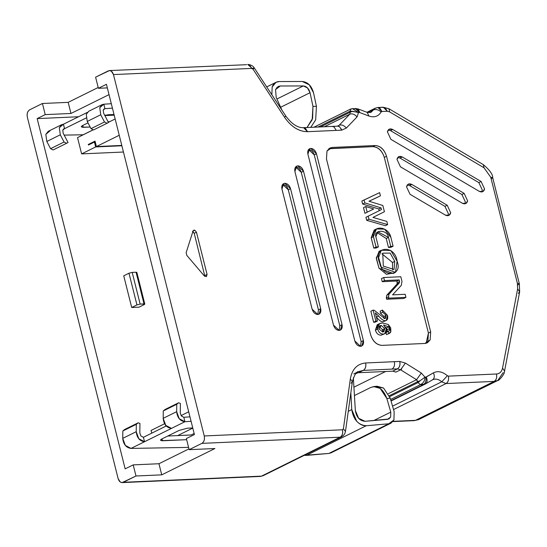<?xml version="1.0" encoding="UTF-8"?>
<svg xmlns="http://www.w3.org/2000/svg" width="547" height="547" viewBox="0 0 547 547"><rect width="100%" height="100%" fill="white"/><g stroke="black" fill="none" stroke-linecap="round" stroke-linejoin="round"><path stroke-width="0.82" d="M181.078 415.583L188.701 411.809L181.078 415.583M356.453 372.986L358.606 372.705L363.29 370.387L358.47 371.604L363.29 370.387C365.458 368.91 366.237 366.442 365.635 362.969C357.191 363.81 352.09 369.157 350.326 379.016L352.391 381.676L351.044 383.221M353.786 373.922L358.47 371.604C356.391 371.55 354.367 374.907 352.391 381.676L350.326 379.016L343.4 428.821L345.465 431.48L343.4 428.821L342.484 429.785L204.243 435.959C204.886 439.46 204.106 441.935 201.891 443.371L189.166 449.675L186.37 438.557L189.166 449.675L214.909 448.526L189.166 449.675L201.891 443.371L340.131 437.197L261.507 476.129L340.138 437.197L201.891 443.371C204.065 441.901 204.845 439.432 204.243 435.959L113.468 74.577C112.388 71.342 110.672 70.105 108.327 70.871L95.595 77.175L98.392 88.293L106.439 84.306L194.417 434.571L186.37 438.557L194.417 434.571L106.439 84.306L98.392 88.293L95.595 77.175L109.462 70.57L111.383 71.185L113.468 74.577L251.709 68.402L249.623 65.011L247.702 64.396L253.083 69.264L284.604 117.345L285.76 115.985L284.604 117.345C291.223 126.87 298.867 131.649 307.544 131.683L303.537 127.683L305.458 128.299L307.544 131.683L336.214 130.405L334.135 127.013L332.207 126.398L334.135 127.013L336.214 130.405L341.684 130.159L339.598 126.774L337.677 126.159L303.537 127.683C297.602 127.909 291.681 124.005 285.76 115.985L254.246 67.903L253.083 69.264L254.246 67.903L252.536 68.423M352.391 381.676L345.465 431.48L344.733 433.798L343.078 435.897L340.138 437.197C342.347 435.761 343.133 433.286 342.484 429.785C343.085 433.251 342.306 435.727 340.138 437.197L341.704 436.8L263.073 475.733L260.372 476.43L122.131 482.604L120.21 481.989L118.125 478.598C119.205 481.832 120.914 483.069 123.266 482.304L261.507 476.129L123.266 482.304L135.998 475.999L122.131 482.604M188.961 448.875L158.951 463.733L161.741 474.851L214.909 448.526L161.741 474.851L135.998 475.999L133.201 464.882L125.154 468.868L37.169 118.603L125.154 468.868L133.201 464.882L135.998 475.999L161.741 474.851L158.951 463.733L133.201 464.882L158.951 463.733L188.961 448.875M186.137 252.7L186.807 255.367L204.318 275.941L206.424 276.632L207.074 274.464L196.462 232.236L194.759 230.178L193.706 230.205L193.036 231.039L186.137 252.7L193.036 231.039L194.759 230.178L196.462 232.236L194.219 233.343L196.462 232.236L207.074 274.464L204.824 275.579L207.074 274.464L206.424 276.632L204.318 275.941L186.807 255.367L186.137 252.7M119.239 135.266L96.409 146.569L121.796 145.434L96.409 146.569L95.041 141.119L88.299 144.463L89.687 144.394L88.299 144.463L95.041 141.119L96.409 146.569L119.239 135.266M386.538 156.271L384.295 157.379L428.424 333.068L430.667 331.954L386.538 156.271C384.356 149.488 380.568 145.912 375.167 145.529L372.917 146.644C378.319 147.02 382.114 150.603 384.295 157.379L386.538 156.271L430.667 331.954L428.424 333.068L427.884 341.041L426.106 343.284L428.424 333.068L384.295 157.379C382.066 150.698 378.271 147.122 372.917 146.644L375.167 145.529L332.255 147.451L329.841 148.059L327.003 150.979L326.463 158.951L370.592 334.641C372.774 341.417 376.568 344.993 381.97 345.376L424.882 343.461L427.289 342.846L430.133 339.933L430.667 331.954L430.133 339.933L424.882 343.461L381.97 345.376C376.616 344.897 372.822 341.321 370.592 334.641L326.463 158.951L327.003 150.979L332.255 147.451L330.005 148.558L332.255 147.451L375.167 145.529C380.521 146.008 384.309 149.584 386.538 156.271M29.695 109.803L42.427 103.499L68.177 102.351L98.186 87.486L68.177 102.351L70.966 113.468L109.031 94.624L70.966 113.468L68.177 102.351L42.427 103.499L29.695 109.803C27.528 111.273 26.748 113.749 27.35 117.215L118.125 478.598L27.35 117.215C26.7 113.714 27.487 111.246 29.695 109.803M107.342 87.889L98.392 88.293L107.342 87.889M246.567 64.696L109.462 70.57M316.481 153.775L310.799 148.408L309.588 148.709L307.899 154.158L354.825 340.966L360.514 346.333L361.717 346.025L363.406 340.583L316.481 153.775L314.238 154.89L316.481 153.775L363.406 340.583L361.157 341.697L363.406 340.583C363.974 343.947 363.01 345.861 360.514 346.333C357.834 346.094 355.94 344.309 354.825 340.966L307.899 154.158C307.332 150.794 308.296 148.873 310.799 148.408C313.472 148.647 315.366 150.432 316.481 153.775M308.59 149.516L314.238 154.89L361.157 341.697L314.238 154.89C313.123 151.546 311.229 149.755 308.549 149.522M328.781 148.736L372.917 146.644L330.005 148.558M360.473 346.333L361.157 341.697L360.473 346.333M295.612 166.965L301.26 172.332L339.803 325.78L339.113 330.422L339.803 325.78L342.053 324.672C342.62 328.036 341.656 329.95 339.161 330.422C336.48 330.183 334.586 328.391 333.472 325.055L294.929 171.601L333.472 325.055L339.161 330.422L340.364 330.115L342.053 324.672L339.803 325.78L301.26 172.332L303.51 171.218L297.821 165.85L296.618 166.158L294.929 171.601C294.354 168.237 295.318 166.322 297.821 165.85C300.494 166.09 302.395 167.881 303.51 171.218L301.26 172.332C300.146 168.996 298.252 167.204 295.571 166.965M342.053 324.672L303.51 171.218L342.053 324.672M282.642 184.407L288.29 189.782L318.45 309.869L317.759 314.511L318.45 309.869L288.29 189.782C287.168 186.438 285.274 184.647 282.601 184.414M281.951 189.05L312.118 309.137L317.8 314.511L319.01 314.204L320.699 308.754L290.532 188.667L284.843 183.3L283.64 183.601L281.951 189.05C281.384 185.686 282.348 183.765 284.843 183.3C287.524 183.539 289.418 185.324 290.532 188.667L288.29 189.782L290.532 188.667L320.699 308.754L318.45 309.869L320.699 308.754C321.267 312.125 320.303 314.04 317.8 314.511C315.127 314.272 313.233 312.481 312.118 309.137L281.951 189.05M192.9 231.47L194.219 233.343L204.906 276.461L194.219 233.343L192.51 231.285M382.168 107.554L383.303 107.253L387.31 111.26L389.642 111.903L388.883 108.716L389.642 111.903L484.033 167.799L483.274 164.606L484.033 167.799L490.741 177.235L517.387 283.305L519.329 283.729L517.934 284.966M383.303 107.253L388.883 108.716L483.274 164.606C489.729 170.062 492.861 174.411 492.69 177.659L519.329 283.729L517.387 283.305L490.741 177.235L492.683 177.645L490.741 177.235L484.033 167.799L389.642 111.903L387.31 111.26L385.225 107.868L383.303 107.253L377.909 107.492L379.83 108.108L381.915 111.499L387.31 111.26L381.915 111.499L377.909 107.492L375.208 108.19L373.464 109.892C375.974 109.024 378.538 109.721 381.15 111.985L381.915 111.499L381.15 111.985C378.538 109.721 375.974 109.024 373.464 109.892L370.784 112.511L374.866 108.381L376.774 107.793M370.784 112.511L367.235 112.395L368.904 116.026C374.271 117.803 378.353 116.456 381.15 111.985C378.353 116.456 374.271 117.803 368.904 116.026L367.235 112.395L358.141 108.956L359.81 112.586L368.904 116.026L359.81 112.586L358.141 108.956L355.338 108.504L359.81 112.586L356.959 108.921L352.5 108.627L358.531 112.545L359.345 112.504L358.531 112.545L352.425 108.634L350.682 109.031M354.203 108.798L355.338 108.504M341.184 128.777L341.684 130.159L346.354 128.06C344.049 125.372 341.656 124.442 339.181 125.263L337.355 126.172L339.181 125.263L349.841 114.152L324.392 126.747L349.841 114.152L339.181 125.263C341.656 124.442 344.049 125.372 346.354 128.06L357.013 116.942C354.709 114.255 352.316 113.325 349.841 114.152L350.183 112.217L349.841 114.152C352.316 113.325 354.709 114.255 357.013 116.942L358.531 112.545L352.562 111.287L350.183 112.217L349.943 111.239L318.039 127.034L349.943 111.239L350.183 112.217L352.562 111.287L349.943 111.239L351.099 108.942L349.943 111.239L355.96 111.944M401.744 369.034L400.602 369.786L416.547 379.714L421.334 373.02L405.389 363.092L399.775 361.444L394.312 361.69C394.961 365.191 394.175 367.666 391.96 369.102L397.43 368.863C399.638 367.42 400.425 364.945 399.775 361.444C400.377 364.917 399.597 367.386 397.43 368.863L363.29 370.387L358.606 372.705L392.746 371.181L397.43 368.863L392.746 371.181L358.606 372.705M421.334 384.151L420.363 384.698L418.093 382.551L416.547 379.714L400.602 369.786L397.43 368.863L400.602 369.786L395.919 372.104L392.746 371.181L395.919 372.104L400.602 369.786L405.389 363.092L421.334 373.02L416.547 379.714L417.846 381.58L420.219 380.65L425.005 377.184L421.334 373.02L425.005 377.184L420.219 380.65L417.846 381.58L418.093 382.551L420.219 380.65L418.093 382.551L420.363 384.698C423.33 383.221 424.875 380.719 425.005 377.184L425.819 377.15C426.421 380.623 425.641 383.091 423.474 384.562L425.258 384.049L432.67 379.755M425.258 384.049L420.363 384.698L423.474 384.562C425.689 383.112 426.469 380.644 425.819 377.15L433.415 372.863C437.778 370.654 442.441 371.611 447.405 375.734L448.39 376.138L496.505 373.991C499.712 373.71 501.722 371.741 502.536 368.104L504.553 371.064L502.536 368.104L517.633 288.919L517.387 283.305L517.633 288.919L519.65 291.866L517.633 288.919L502.536 368.104C501.722 371.741 499.712 373.71 496.505 373.991C497.127 377.478 496.348 379.953 494.153 381.403L446.044 383.556L393.525 409.559L446.044 383.556L494.153 381.403C496.327 380.062 497.114 377.587 496.505 373.991L448.39 376.138C448.998 379.741 448.219 382.209 446.044 383.556L441.764 381.792L446.044 383.556C448.212 382.086 448.991 379.611 448.39 376.138L447.405 375.734L441.764 381.792C438.455 379.044 435.35 378.408 432.438 379.878C435.35 378.408 438.455 379.044 441.764 381.792L447.405 375.734C442.441 371.611 437.778 370.654 433.415 372.863C434.844 376.09 434.523 378.435 432.438 379.878C434.523 378.435 434.844 376.09 433.415 372.863L426.229 377.033C427.665 380.261 427.337 382.599 425.258 384.049L425.258 384.049C427.337 382.599 427.665 380.261 426.229 377.033L425.005 377.184M504.553 371.051L519.65 291.866L518.303 293.383M492.69 177.659L491.288 178.896M496.738 380.924L494.153 381.403L415.522 420.342L393.108 421.34L415.522 420.342L494.153 381.403L497.777 380.486C498.276 381.403 505.025 374.086 504.553 371.057M358.531 112.545L357.013 116.942L346.354 128.06L341.684 130.159L307.544 131.683C298.874 131.615 291.223 126.836 284.604 117.345L253.083 69.264L251.709 68.402L113.468 74.577L204.243 435.959L342.484 429.785L343.4 428.821L350.326 379.016C352.09 369.157 357.191 363.81 365.635 362.969C366.285 366.469 365.499 368.945 363.29 370.387L391.96 369.102C394.175 367.666 394.961 365.191 394.312 361.69L365.635 362.969L399.775 361.444L405.389 363.092M350.183 112.217L320.48 126.925L350.183 112.217M367.94 112.627L373.464 109.892L367.94 112.627M479.24 191.334L482.769 191.669L484.58 189.016L481.087 181.495L478.844 182.609L482.338 190.124L481.517 191.976L482.338 190.124L478.844 182.609L481.087 181.495L392.739 129.516L389.218 129.181L387.399 131.834L390.893 139.355L479.24 191.334L390.893 139.355L387.399 131.834C388.24 129.03 390.018 128.258 392.739 129.516L390.496 130.63L392.739 129.516L481.087 181.495L484.58 189.016C483.746 191.812 481.969 192.585 479.24 191.334M388.22 129.988L390.496 130.624L478.844 182.609L390.496 130.63L388.22 129.988M445.354 215.087L448.882 215.422L450.694 212.769L447.2 205.248L444.957 206.363L448.451 213.884L447.631 215.73L448.451 213.884L444.957 206.363L447.2 205.248L411.864 184.455L408.336 184.12L406.524 186.78L410.018 194.294L445.354 215.087L410.018 194.294L406.524 186.78C407.358 183.977 409.142 183.204 411.864 184.455L409.614 185.57L411.864 184.455L447.2 205.248L450.694 212.769C449.86 215.566 448.075 216.345 445.354 215.087M407.337 184.927L409.614 185.57L444.957 206.363L409.614 185.57L407.337 184.927M402.305 156.989L464.143 193.371L467.637 200.893C466.803 203.689 465.018 204.469 462.297 203.21L465.825 203.546L467.637 200.893L464.143 193.371L461.9 194.486L465.394 202L464.574 203.853L465.394 202L461.9 194.486L464.143 193.371L402.305 156.989L398.777 156.647L396.958 159.307L400.459 166.821L462.297 203.21L400.459 166.821L396.958 159.307C397.799 156.504 399.577 155.731 402.305 156.989L400.055 158.097L402.298 156.989M397.778 157.454L400.055 158.097L461.9 194.486L400.055 158.097L397.778 157.454M337.574 126.159L338.969 126.412M382.408 331.981L382.544 329.725L379.208 326.525L382.544 329.725L384.787 328.61L382.729 331.981L378.934 328.952L381.17 325.41L384.787 328.61L381.17 325.41L378.927 326.525L381.17 325.41L380.138 325.663L378.934 328.952L382.729 331.981L383.789 331.728L384.787 328.61L382.544 329.725L382.408 331.981M379.468 323.633L377.218 324.747L375.399 330.156L377.642 329.041L375.399 330.156C376.466 333.479 378.374 335.147 381.109 335.181L383.351 334.067C380.616 334.039 378.715 332.364 377.642 329.041L379.468 323.633L382.435 322.976L388.308 324.515L390.879 331.694L390.052 332.959L388.753 333.499L388.24 331.455L389.341 330.661L389.505 328.583L388.657 326.88L383.556 324.986L386.285 328.959L384.739 333.738L381.109 335.181L384.739 333.738M388.021 333.861L386.503 334.614L385.991 332.562L388.24 331.455L385.991 332.562L386.503 334.614L389.58 333.267M387.098 331.769L389.341 330.661L387.098 331.769L387.255 329.697L387.098 331.769M388.24 331.455L388.753 333.499L390.879 331.694L390.708 327.844L388.308 324.515L382.435 322.976C378.353 323.174 376.753 325.198 377.642 329.041C378.715 332.364 380.616 334.039 383.351 334.067C385.881 333.725 386.859 332.015 386.291 328.959L383.556 324.986L388.65 326.88L386.408 327.995L388.65 326.88L389.505 328.583L387.255 329.697L389.505 328.583L389.341 330.661L388.568 331.325M386.408 327.995L387.255 329.697L385.594 327.209L386.408 327.995M384.821 320.898L382.982 321.814C381.218 321.841 379.016 320.275 376.384 317.123L378.633 316.009L376.384 317.123C379.016 320.275 381.218 321.841 382.982 321.814L385.225 320.699C383.461 320.727 381.266 319.161 378.633 316.009L375.345 312.891L377.403 321.068L375.878 321.137L373.109 310.115L374.271 310.306L384.732 318.593L385.382 318.436L386.175 315.352L382.77 312.2L380.527 313.315L380.165 311.202L380.527 313.315L382.77 312.2L382.408 310.094L380.165 311.202L382.408 310.094L387.495 315.339L386.278 320.446L382.982 321.814L386.278 320.446M377.403 321.068L375.153 322.183L377.403 321.068L375.345 312.891L378.633 316.009C381.266 319.161 383.461 320.727 385.225 320.699C387.426 320.405 388.179 318.614 387.495 315.339L382.408 310.094L382.77 312.2L386.175 315.352L383.926 316.467L383.96 318.491L383.926 316.467L386.175 315.352L384.732 318.593L374.271 310.306L373.109 310.115L370.866 311.229L373.635 322.251L375.153 322.183L373.635 322.251L375.878 321.137L373.635 322.251L370.866 311.229L373.109 310.115L375.878 321.137L377.403 321.068M380.527 313.315L383.926 316.467L380.527 313.315M441.764 381.792L392.548 406.161L441.764 381.792M503.206 372.569L497.77 380.493L418.072 419.87M415.522 420.342L419.139 419.426L414.394 420.636L392.91 421.593M423.474 384.562L390.955 400.664L423.474 384.562M420.363 384.698L390.599 399.44L420.363 384.698M418.093 382.551L389.717 396.602L418.093 382.551M417.846 381.58L389.361 395.679L417.846 381.58M416.547 379.714L388.397 393.655L416.547 379.714M385.621 371.495L354.073 387.119L385.621 371.495M357.759 372.767L355.632 373.82L357.759 372.767M177.652 435.597L191.211 434.947L194.151 433.491L191.115 434.995M392.507 262.485L381.895 253.746L392.507 262.485L394.756 261.37L390.148 253.097L382.756 253.145L383.303 266.122L394.038 269.466L394.756 261.37M392.582 269.945L392.514 262.512L392.582 269.945M383.454 334.067L381.109 335.181C378.374 335.147 376.466 333.479 375.399 330.156L378.49 324.303M376.445 228.947L374.196 230.061L371.194 237.781L373.444 236.673L371.194 237.781L373.792 248.106L376.035 246.998L373.792 248.106L376.158 248.003L378.401 246.888L376.035 246.998L373.444 236.673L376.445 228.947L384.582 229.179L390.845 237.275L393.095 246.232L390.845 247.347L388.479 247.456L386.23 238.492L376.869 232.53L386.23 238.492L388.479 247.456L390.845 247.347L393.095 246.232L390.722 246.341L388.479 247.456L390.722 246.341L388.473 237.384L386.23 238.492L388.473 237.384L377.881 231.846L375.851 236.728L378.401 246.888L376.158 248.003L373.792 248.106L371.194 237.781L375.392 229.603M394.168 272.837L386.428 274.32L378.962 268.119L376.274 257.685L380.356 250.861M403.693 298.477L386.64 299.236L386.305 297.91L386.75 295.271L397.143 283.92L396.972 281.028L382.23 281.691L381.457 278.621L382.23 281.691L396.972 281.028L397.143 283.92L386.75 295.271L386.305 297.91L386.64 299.236L403.693 298.477L405.936 297.363L403.693 298.477M385.389 225.72L366.695 220.345L365.936 217.309L379.221 210.691L378.797 208.995L362.593 204.017L361.854 201.064L362.593 204.017L378.797 208.995L379.221 210.691L365.936 217.309L366.695 220.345L385.389 225.72L387.638 224.605L385.389 225.72M378.162 196.947L369.047 201.248L378.162 196.947M364.931 213.323L363.502 207.634L364.931 213.323L367.181 212.209L365.752 206.527L363.502 207.634L365.752 206.527L373.697 208.968L364.931 213.323M381.321 250.239L379.071 251.353L376.357 258.669L379.03 268.262L393.225 273.479L395.467 272.365L381.273 267.148L378.599 257.555L381.321 250.239L390.811 250.485L397.122 261.281L395.467 272.365M400.814 276.748L401.977 281.384L401.307 285.343L392.589 294.86L405.17 294.3L405.936 297.363L388.883 298.129L386.64 299.236L388.883 298.129L388.548 296.795L386.305 297.91L388.548 296.795L388.999 294.156L386.75 295.271L388.999 294.156L399.385 282.806L397.143 283.92L399.385 282.806L399.611 281.486L397.361 282.601L399.611 281.486L399.214 279.92L396.972 281.028L399.214 279.92L384.479 280.577L382.23 281.691L384.479 280.577L383.707 277.507L381.457 278.621L383.707 277.507L400.814 276.748L383.707 277.507L384.479 280.577L399.214 279.92L399.611 281.486L399.385 282.806L388.999 294.156L388.548 296.795L388.883 298.129L405.936 297.363L405.17 294.3L392.589 294.86L401.307 285.343L401.977 281.384L400.814 276.748M372.951 217.432L386.838 221.426L387.638 224.605L368.945 219.231L366.695 220.345L368.945 219.231L368.179 216.195L365.936 217.309L381.471 209.576L379.221 210.691L381.471 209.576L381.047 207.887L378.797 208.995L381.047 207.887L364.842 202.91L362.593 204.017L364.842 202.91L364.097 199.956L361.854 201.064L379.611 192.64L380.411 195.84L368.979 201.228L382.832 205.487L384.404 211.73L372.951 217.432L384.404 211.73L382.832 205.487L368.979 201.228L380.411 195.84L379.611 192.64L364.097 199.956L364.842 202.91L381.047 207.887L381.471 209.576L368.179 216.195L368.945 219.231L387.638 224.605L386.838 221.426L372.951 217.432M390.845 237.275C388.233 225.405 371.174 224.947 373.444 236.673L376.035 246.998L378.401 246.888L375.851 236.728C373.676 229.357 387.57 229.398 388.473 237.384L390.722 246.341L393.095 246.232L390.845 237.275M397.122 261.281C395.18 244.208 372.37 246.102 379.611 262.772C382.196 277.903 403.125 276.413 397.122 261.281M365.752 206.527L367.181 212.209L373.697 208.968L365.752 206.527M394.763 261.398L392.514 262.512M177.748 435.549L192.797 428.096L177.748 435.549M165.803 426.195L165.522 425.081L165.803 426.195M165.119 423.481L151.081 430.434L151.765 433.149L151.081 430.434L165.119 423.481M77.524 137.605L81.619 153.892L95.657 146.945L94.433 142.049L88.436 145.017L88.299 144.463L88.436 145.017L94.433 142.049L95.657 146.945L81.619 153.892L77.524 137.605L83.144 134.822L77.524 137.605M115.15 118.972L108.388 122.323L115.15 118.972M93.27 129.81L83.144 134.822M123.451 152.025L81.619 153.892L123.451 152.025M114.193 115.164L104.867 115.581L114.193 115.164M78.508 116.757L37.169 118.603L45.223 114.617L42.427 103.499L45.223 114.617L70.966 113.468L45.223 114.617L37.169 118.603L78.508 116.757M144.798 304.084L136.839 272.392L136.059 272.228L144.018 303.913L136.059 272.228L132.196 272.399L140.155 304.091L132.196 272.399L128.983 273.213L136.941 304.905L140.155 304.091L144.798 304.077L144.237 304.583L144.018 303.913L140.155 304.091L136.941 304.905L131.704 307.503L139 307.175L144.237 304.583L139 307.175L131.704 307.503L123.738 275.811L131.704 307.503L136.941 304.905L128.983 273.213L123.738 275.811L128.983 273.213L132.196 272.399L136.059 272.228L136.278 272.891M121.878 145.769L95.657 146.945L121.878 145.769M95.26 142.015L94.433 142.049L95.26 142.015M143.396 437.292L166.281 425.963L143.423 437.292L144.538 441.737L171.498 428.39L131.006 448.417L187.765 447.398L131.013 448.417L125.304 445.374L122.74 438.366L122.836 430.974L124.668 429.491L122.836 430.974L122.74 438.366C123.396 444.369 126.152 447.719 131.006 448.417L144.517 441.737L143.396 437.292L140.935 436.007L139.827 432.985L140.935 436L143.396 437.292M183.813 417.272L189.966 416.848L183.813 417.272L181.365 415.966L180.264 412.964L181.372 415.973L183.813 417.272L184.927 421.716L191.088 421.299L184.927 421.716L171.471 428.39L165.755 425.368L163.177 418.339L163.273 410.954L165.105 409.471L178.582 402.797L176.749 404.281L176.654 411.665L179.218 418.681L184.927 421.716C180.072 421.026 177.31 417.676 176.654 411.665L163.177 418.339C163.84 424.363 166.603 427.713 171.471 428.39L184.927 421.716M167.772 436.034L177.761 435.59L167.772 436.034M350.839 392.869L351.748 409.587L356.63 421.149C359.659 424.397 362.866 425.928 366.244 425.751L388.794 423.775L393.929 419.932L394.161 411.747L390.223 398.148L386.852 398.517L390.784 412.123L390.647 417.033L387.563 419.337L365.013 421.306L358.606 418.243L355.352 410.537L353.341 377.799L355.352 410.537C356.466 417.231 359.687 420.821 365.013 421.306L388.849 418.981L390.647 417.033L390.784 412.123L386.852 398.517L390.223 398.148L394.161 411.747L393.929 419.932L390.927 423.187L388.794 423.775L366.244 425.751C358.251 425.019 353.417 419.631 351.748 409.587L350.839 392.869M192.756 427.945L187.539 428.178L179.129 430.414L161.905 438.94L160.51 440.178L162.452 440.602L162.021 438.885L162.452 440.602L162.076 440.786L186.657 439.692L162.452 440.602C160.1 440.602 159.922 440.048 161.905 438.94L179.129 430.414L187.539 428.178L192.756 427.945M191.224 434.988L177.761 435.59M188.585 447.364L187.765 447.398L188.585 447.364M332.788 451.507L328.884 453.442L304.282 455.33L306.334 455.412L366.244 425.751L306.334 455.412L328.884 453.442L388.794 423.775L328.884 453.442L331.024 452.848L390.927 423.187M109.735 121.653L108.074 121.728L109.735 121.653M82.843 127.355L90.166 127.027L83.219 127.171C80.867 127.164 80.689 126.61 82.672 125.509L87.999 122.87L82.672 125.509L81.277 126.747L82.843 127.355M114.022 114.494L108.306 114.747L114.022 114.494M281.978 110.214L276.187 97.38L275.544 89.564L280.283 85.995L303.318 85.934L307.476 87.917L310.046 92.703L312.959 106.35L316.44 106.419L313.534 92.764L309.24 84.785L302.306 81.482L279.278 81.544C275.886 81.667 273.514 83.452 272.167 86.891L271.859 94.775L272.167 86.891L276.05 82.282L279.278 81.544L302.306 81.482C307.824 82.105 311.564 85.865 313.534 92.764L316.44 106.419L315.667 119.848L310.771 127.355L315.667 119.848L316.44 106.419L312.959 106.35L310.046 92.703L280.645 107.26L310.046 92.703C308.87 88.566 306.621 86.303 303.318 85.934L276.919 99L303.318 85.934L280.283 85.995L276.433 87.903L280.283 85.995L278.129 86.488L275.544 89.564L276.187 97.38L281.978 110.214M111.308 103.698L103.827 104.21L111.308 103.698M104.942 108.662L112.429 108.142L104.942 108.655L103.636 109.304L104.942 108.655L103.827 104.21L99.759 107.684L100.73 114.767L104.498 121.988L107.027 123.273L108.47 122.48L103.615 113.181L103.198 110.145L104.942 108.655L103.205 110.138L103.615 113.181L108.47 122.48L107.027 123.273L104.498 121.988L100.73 114.767L99.759 107.677L102.139 104.634L103.827 104.21M86.105 117.995L63.185 129.345L86.105 118.008M83.24 134.774L64.177 135.116L83.137 134.781L93.222 129.783M104.764 115.383L108.306 114.747L104.764 115.383M180.264 412.964L180.387 403.447L178.582 402.797L180.387 403.447L180.264 412.964M348.268 411.317L351.748 409.587L348.268 411.317M375.399 386.579L383.529 388.014L390.223 398.148L383.529 388.014L377.068 386.223L373.697 386.592L380.158 388.384L386.852 398.517C383.235 388.842 377.881 385.15 370.804 387.447L373.697 386.592M370.804 387.447L354.531 395.502L370.804 387.447M373.779 420.54L390.784 412.123L373.779 420.54M306.99 127.526L312.624 118.35L312.959 106.35L312.18 119.779L306.99 127.526M87.267 112.436L63.438 124.231L64.56 128.675L63.411 124.231L59.322 127.697L60.293 134.794L64.061 142.008L66.584 143.293L53.107 149.967L50.577 148.681L46.816 141.468L60.293 134.794L59.322 127.704L61.702 124.661L63.411 124.231L87.281 112.415M82.788 125.448L83.219 127.171M64.532 128.682L63.78 128.86L62.761 130.165L63.178 133.208L62.768 130.159L64.532 128.682M139.95 423.467L139.827 432.985L139.95 423.467L138.145 422.817L136.312 424.301L136.217 431.692L138.794 438.715L144.511 441.737C139.642 441.067 136.88 437.716 136.217 431.692L122.74 438.366L136.217 431.692L136.312 424.301L122.836 430.974L136.312 424.301L138.145 422.817L124.668 429.491L138.145 422.817L139.95 423.467M165.105 409.471L163.273 410.954L176.749 404.281L178.582 402.797L165.105 409.471M163.177 418.339L176.654 411.665L176.749 404.281L163.273 410.954L163.177 418.339M61.702 124.661L48.225 131.335L45.839 134.377L46.816 141.468L45.839 134.384L49.907 130.904M102.139 104.634L88.662 111.308L86.282 114.35L87.253 121.441L100.73 114.767L87.253 121.441L91.014 128.661L104.498 121.988L91.014 128.661L93.544 129.947L107.027 123.273L93.544 129.947L91.014 128.661L87.253 121.441L86.282 114.344L88.682 111.301M66.584 143.293L68.026 142.5L63.178 133.208L68.026 142.5L66.584 143.293L64.061 142.008L50.577 148.681L53.107 149.967L66.584 143.293M60.293 134.794L46.816 141.468L50.577 148.681L64.061 142.008L60.293 134.794M247.702 64.396C250.868 64.731 253.049 65.9 254.246 67.903M313.951 127.219L350.613 109.058L352.5 108.627M391.05 400.999L425.429 383.953M519.329 283.729L519.65 291.866M375.208 108.19L366.934 112.285M338.108 126.056L337.677 126.159M266.704 86.911L276.05 82.282"/></g></svg>
